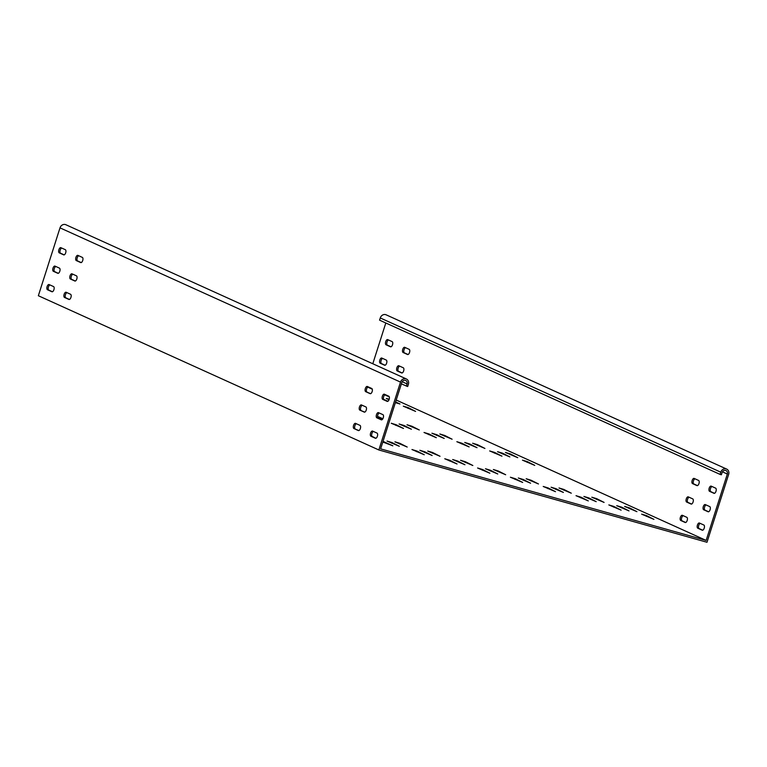 <?xml version="1.0" encoding="UTF-8"?>
<svg xmlns="http://www.w3.org/2000/svg" width="767" height="767" viewBox="0 0 767 767"><rect width="100%" height="100%" fill="white"/><g stroke="black" fill="none" stroke-linecap="round" stroke-linejoin="round"><path stroke-width="1.15" d="M411.4 429.223L403.998 425.474L399.108 423.998L411.4 429.223M444.218 438.456L436.807 434.707L431.926 433.23L444.218 438.456M477.026 447.688L469.625 443.94L464.735 442.463L477.026 447.688M509.844 456.911L502.433 453.163L497.553 451.696L509.844 456.911M395.388 402.637L399.962 403.979L395.609 401.956M415.589 411.4L408.178 407.651L403.298 406.184L415.589 411.4M436.327 437.698L428.916 433.949L424.026 432.473L436.327 437.698M403.509 428.465L396.098 424.717L391.218 423.24L403.509 428.465M501.954 456.154L494.542 452.405L489.662 450.938L501.954 456.154M452.108 439.213L444.707 435.464L439.817 433.988L452.108 439.213M469.136 446.921L461.724 443.173L456.844 441.706L469.136 446.921M419.3 429.98L411.889 426.231L407.009 424.765L419.3 429.98M517.735 457.678L510.333 453.93L505.443 452.453L517.735 457.678M534.762 465.387L527.36 461.638L522.471 460.162L534.762 465.387M484.926 448.446L477.515 444.697L472.635 443.221L484.926 448.446M399.319 446.289L391.918 442.53L387.028 441.063L399.319 446.289M375.485 438.082L371.909 436.289M382.819 442.022L392.829 445.809L383.021 441.38M424.247 454.754L416.836 451.006L411.956 449.529L424.247 454.754M457.055 463.987L449.654 460.238L444.764 458.762L457.055 463.987M489.873 473.22L482.462 469.471L477.582 467.995L489.873 473.22M522.682 482.443L515.28 478.694L510.391 477.227L522.682 482.443M555.5 491.676L548.089 487.927L543.209 486.46L555.5 491.676M588.308 500.909L580.907 497.16L576.017 495.683L588.308 500.909M621.126 510.141L613.715 506.393L608.835 504.916L621.126 510.141M653.944 519.374L646.533 515.616L641.643 514.149L653.944 519.374M407.219 447.046L399.808 443.297L394.928 441.821L407.219 447.046M440.028 456.279L432.626 452.52L427.737 451.054L440.028 456.279M472.846 465.502L465.435 461.753L460.555 460.286L472.846 465.502M505.664 474.735L498.253 470.986L493.373 469.509L505.664 474.735M538.472 483.967L531.061 480.219L526.181 478.742L538.472 483.967M571.29 493.2L563.879 489.451L558.999 487.975L571.29 493.2M604.099 502.423L596.697 498.675L591.808 497.208L604.099 502.423M636.917 511.656L629.506 507.907L624.626 506.441L636.917 511.656M432.137 455.512L424.726 451.763L419.846 450.296L432.137 455.512M464.955 464.744L457.544 460.996L452.664 459.519L464.955 464.744M497.764 473.977L490.362 470.229L485.473 468.752L497.764 473.977M530.582 483.21L523.171 479.461L518.291 477.985L530.582 483.21M563.39 492.433L555.989 488.684L551.099 487.218L563.39 492.433M596.208 501.666L588.797 497.917L583.917 496.45L596.208 501.666M629.017 510.899L621.615 507.15L616.726 505.674L629.017 510.899M714.499 493.325L710.865 491.676A2.713 1.294 105.7 0 1 710.357 489.068A2.713 1.294 105.7 0 1 711.987 486.499M685.698 522.5L682.064 520.851A2.713 1.294 105.7 0 1 681.556 518.243A2.713 1.294 105.7 0 1 683.196 515.673M691.585 504.053L687.951 502.404A2.713 1.294 105.7 0 1 687.443 499.796A2.713 1.294 105.7 0 1 689.082 497.237M697.471 485.607L693.838 483.967A2.713 1.294 105.7 0 1 693.33 481.36A2.713 1.294 105.7 0 1 694.969 478.79M708.612 511.762L704.978 510.122A2.713 1.294 105.7 0 1 704.47 507.514A2.713 1.294 105.7 0 1 706.1 504.945M702.725 530.208L699.092 528.559A2.713 1.294 105.7 0 1 698.584 525.951A2.713 1.294 105.7 0 1 700.223 523.391M401.371 383.893L407.68 386.53L408.389 384.315A4.66 4.084 114.4 0 0 406.376 378.965A4.66 4.084 114.4 0 0 400.508 382.1L378.85 449.97L706.992 542.269L728.65 474.409A4.66 4.084 114.4 0 0 726.637 469.059A4.66 4.084 114.4 0 0 720.779 472.184L720.069 474.399L721.383 474.773L722.083 472.558A3.106 2.723 114.4 0 1 727.337 474.035L706.148 540.428L396.213 400.038M382.628 358.419A2.713 1.294 -74.3 0 0 380.988 360.989A2.713 1.294 -74.3 0 0 381.496 363.596L385.13 365.236M405.542 347.691A2.713 1.294 -74.3 0 0 403.902 350.26A2.713 1.294 -74.3 0 0 404.41 352.868L408.044 354.507M399.655 366.127A2.713 1.294 -74.3 0 0 398.015 368.697A2.713 1.294 -74.3 0 0 398.524 371.305L402.157 372.954M388.514 339.982A2.713 1.294 -74.3 0 0 386.875 342.542A2.713 1.294 -74.3 0 0 387.383 345.15L391.017 346.799M404.746 347.326A2.713 1.294 -74.3 0 0 404.66 347.298A2.713 1.294 -74.3 0 0 402.704 349.464A2.713 1.294 -74.3 0 0 403.097 352.494L407.526 354.498A2.713 1.294 -74.3 0 0 407.613 354.536A2.713 1.294 -74.3 0 0 409.568 352.36A2.713 1.294 -74.3 0 0 409.166 349.34L404.746 347.326M715.621 488.148A2.713 1.294 105.7 0 1 716.023 491.177A2.713 1.294 105.7 0 1 714.067 493.344A2.713 1.294 105.7 0 1 713.972 493.315L709.552 491.311A2.713 1.294 105.7 0 1 709.149 488.282A2.713 1.294 105.7 0 1 711.105 486.115A2.713 1.294 105.7 0 1 711.201 486.144L715.621 488.148M686.829 517.322A2.713 1.294 105.7 0 1 687.222 520.352A2.713 1.294 105.7 0 1 685.267 522.519A2.713 1.294 105.7 0 1 685.18 522.49L680.751 520.477A2.713 1.294 105.7 0 1 680.358 517.457A2.713 1.294 105.7 0 1 682.314 515.28A2.713 1.294 105.7 0 1 682.4 515.319L686.829 517.322M692.716 498.876A2.713 1.294 105.7 0 1 693.109 501.906A2.713 1.294 105.7 0 1 691.153 504.072A2.713 1.294 105.7 0 1 691.067 504.044L686.638 502.04A2.713 1.294 105.7 0 1 686.244 499.01A2.713 1.294 105.7 0 1 688.2 496.843A2.713 1.294 105.7 0 1 688.287 496.872L692.716 498.876M698.603 480.439A2.713 1.294 105.7 0 1 698.996 483.469A2.713 1.294 105.7 0 1 697.04 485.636A2.713 1.294 105.7 0 1 696.954 485.597L692.524 483.593A2.713 1.294 105.7 0 1 692.131 480.564A2.713 1.294 105.7 0 1 694.087 478.397A2.713 1.294 105.7 0 1 694.173 478.435L698.603 480.439M709.734 506.594A2.713 1.294 105.7 0 1 710.137 509.614A2.713 1.294 105.7 0 1 708.181 511.79A2.713 1.294 105.7 0 1 708.085 511.752L703.665 509.748A2.713 1.294 105.7 0 1 703.262 506.719A2.713 1.294 105.7 0 1 705.218 504.552A2.713 1.294 105.7 0 1 705.314 504.59L709.734 506.594M703.847 525.031A2.713 1.294 105.7 0 1 704.25 528.06A2.713 1.294 105.7 0 1 702.294 530.227A2.713 1.294 105.7 0 1 702.208 530.198L697.778 528.195A2.713 1.294 105.7 0 1 697.385 525.165A2.713 1.294 105.7 0 1 699.341 522.998A2.713 1.294 105.7 0 1 699.427 523.027L703.847 525.031M372.8 363.759L385.811 322.993M389.31 396.913L384.727 394.832M372.283 389.195L367.7 387.124M381.832 358.064A2.713 1.294 -74.3 0 0 381.745 358.026A2.713 1.294 -74.3 0 0 379.79 360.193A2.713 1.294 -74.3 0 0 380.183 363.222L384.612 365.226A2.713 1.294 -74.3 0 0 384.698 365.265A2.713 1.294 -74.3 0 0 386.654 363.098A2.713 1.294 -74.3 0 0 386.261 360.068L381.832 358.064M398.859 365.773A2.713 1.294 -74.3 0 0 398.773 365.744A2.713 1.294 -74.3 0 0 396.817 367.911A2.713 1.294 -74.3 0 0 397.21 370.94L401.64 372.944A2.713 1.294 -74.3 0 0 401.726 372.973A2.713 1.294 -74.3 0 0 403.682 370.806A2.713 1.294 -74.3 0 0 403.289 367.776L398.859 365.773M387.718 339.618A2.713 1.294 -74.3 0 0 387.632 339.589A2.713 1.294 -74.3 0 0 385.676 341.756A2.713 1.294 -74.3 0 0 386.069 344.786L390.499 346.789A2.713 1.294 -74.3 0 0 390.585 346.818A2.713 1.294 -74.3 0 0 392.541 344.651A2.713 1.294 -74.3 0 0 392.148 341.622L387.718 339.618M81.216 262.573L77.582 260.924A2.713 1.294 105.7 0 1 77.074 258.316A2.713 1.294 105.7 0 1 78.713 255.756M76.269 260.559L80.698 262.563A2.713 1.294 -74.3 0 0 80.784 262.592A2.713 1.294 -74.3 0 0 82.74 260.425A2.713 1.294 -74.3 0 0 82.347 257.396L77.918 255.392A2.713 1.294 -74.3 0 0 77.831 255.363A2.713 1.294 -74.3 0 0 75.875 257.53A2.713 1.294 -74.3 0 0 76.269 260.559L77.582 260.924M64.188 254.865L60.555 253.215A2.713 1.294 105.7 0 1 60.056 250.608A2.713 1.294 105.7 0 1 61.686 248.038M59.241 252.842L63.671 254.855A2.713 1.294 -74.3 0 0 63.757 254.884A2.713 1.294 -74.3 0 0 65.713 252.717A2.713 1.294 -74.3 0 0 65.32 249.687L60.89 247.683A2.713 1.294 -74.3 0 0 60.804 247.645A2.713 1.294 -74.3 0 0 58.848 249.821A2.713 1.294 -74.3 0 0 59.241 252.842L60.555 253.215M75.329 281.019L71.695 279.37A2.713 1.294 105.7 0 1 71.197 276.762A2.713 1.294 105.7 0 1 72.827 274.193M70.382 278.996L74.811 281A2.713 1.294 -74.3 0 0 74.898 281.038A2.713 1.294 -74.3 0 0 76.853 278.872A2.713 1.294 -74.3 0 0 76.46 275.842L72.031 273.838A2.713 1.294 -74.3 0 0 71.945 273.8A2.713 1.294 -74.3 0 0 69.989 275.976A2.713 1.294 -74.3 0 0 70.382 278.996L71.695 279.37M58.302 273.301L54.678 271.652A2.713 1.294 105.7 0 1 54.169 269.054A2.713 1.294 105.7 0 1 55.799 266.485M53.364 271.288L57.784 273.292A2.713 1.294 -74.3 0 0 57.88 273.32A2.713 1.294 -74.3 0 0 59.836 271.154A2.713 1.294 -74.3 0 0 59.433 268.124L55.003 266.12A2.713 1.294 -74.3 0 0 54.917 266.091A2.713 1.294 -74.3 0 0 52.961 268.258A2.713 1.294 -74.3 0 0 53.364 271.288L54.678 271.652M406.376 378.965L65.866 224.731A4.66 4.084 114.4 0 0 60.008 227.857L38.35 295.726L378.85 449.97M406.366 386.156L407.076 383.941A3.106 2.723 114.4 0 0 401.822 382.465L380.633 448.858L706.148 540.428M726.637 469.059L386.127 314.815A4.66 4.084 114.4 0 0 380.269 317.95L379.569 320.165L720.069 474.399M382.723 399.367A2.713 1.294 105.7 0 1 382.33 396.347A2.713 1.294 105.7 0 1 384.286 394.171A2.713 1.294 105.7 0 1 384.372 394.209L388.802 396.213A2.713 1.294 105.7 0 1 389.195 399.243A2.713 1.294 105.7 0 1 387.239 401.409A2.713 1.294 105.7 0 1 387.153 401.371L382.723 399.367L387.671 401.381M353.923 428.542A2.713 1.294 105.7 0 1 353.529 425.512A2.713 1.294 105.7 0 1 355.485 423.346A2.713 1.294 105.7 0 1 355.572 423.384L360.001 425.388A2.713 1.294 105.7 0 1 360.394 428.408A2.713 1.294 105.7 0 1 358.438 430.584A2.713 1.294 105.7 0 1 358.352 430.546L353.923 428.542L358.87 430.555M359.809 410.105A2.713 1.294 105.7 0 1 359.416 407.076A2.713 1.294 105.7 0 1 361.372 404.909A2.713 1.294 105.7 0 1 361.458 404.938L365.888 406.941A2.713 1.294 105.7 0 1 366.281 409.971A2.713 1.294 105.7 0 1 364.325 412.138A2.713 1.294 105.7 0 1 364.239 412.109L359.809 410.105L364.756 412.119M365.696 391.659A2.713 1.294 105.7 0 1 365.303 388.629A2.713 1.294 105.7 0 1 367.259 386.463A2.713 1.294 105.7 0 1 367.345 386.491L371.774 388.495A2.713 1.294 105.7 0 1 372.168 391.525A2.713 1.294 105.7 0 1 370.212 393.692A2.713 1.294 105.7 0 1 370.125 393.663L365.696 391.659L370.643 393.672M376.837 417.814A2.713 1.294 105.7 0 1 376.444 414.784A2.713 1.294 105.7 0 1 378.399 412.617A2.713 1.294 105.7 0 1 378.486 412.646L382.915 414.65A2.713 1.294 105.7 0 1 383.308 417.679A2.713 1.294 105.7 0 1 381.352 419.846A2.713 1.294 105.7 0 1 381.266 419.817L376.837 417.814L381.784 419.827M370.95 436.25A2.713 1.294 105.7 0 1 370.557 433.23A2.713 1.294 105.7 0 1 372.513 431.064A2.713 1.294 105.7 0 1 372.599 431.092L377.028 433.096A2.713 1.294 105.7 0 1 377.422 436.126A2.713 1.294 105.7 0 1 375.466 438.293A2.713 1.294 105.7 0 1 375.379 438.264L370.95 436.25L375.897 438.273M66.144 292.275A2.713 1.294 -74.3 0 0 66.058 292.246A2.713 1.294 -74.3 0 0 64.102 294.413A2.713 1.294 -74.3 0 0 64.495 297.443L68.925 299.446A2.713 1.294 -74.3 0 0 69.011 299.475A2.713 1.294 -74.3 0 0 70.967 297.308A2.713 1.294 -74.3 0 0 70.574 294.279L66.144 292.275M49.126 284.567A2.713 1.294 -74.3 0 0 49.03 284.538A2.713 1.294 -74.3 0 0 47.075 286.705A2.713 1.294 -74.3 0 0 47.477 289.734L51.897 291.738A2.713 1.294 -74.3 0 0 51.993 291.767A2.713 1.294 -74.3 0 0 53.949 289.6A2.713 1.294 -74.3 0 0 53.546 286.57L49.126 284.567M385.168 394.564A2.713 1.294 -74.3 0 0 383.529 397.133A2.713 1.294 -74.3 0 0 384.037 399.741M356.367 423.739A2.713 1.294 -74.3 0 0 354.738 426.308A2.713 1.294 -74.3 0 0 355.236 428.916M362.254 405.292A2.713 1.294 -74.3 0 0 360.624 407.862A2.713 1.294 -74.3 0 0 361.123 410.47M368.141 386.856A2.713 1.294 -74.3 0 0 366.501 389.425A2.713 1.294 -74.3 0 0 367.01 392.023M379.281 413.01A2.713 1.294 -74.3 0 0 377.642 415.57A2.713 1.294 -74.3 0 0 378.15 418.178M373.395 431.447A2.713 1.294 -74.3 0 0 371.755 434.017A2.713 1.294 -74.3 0 0 372.263 436.624M69.442 299.456L65.809 297.807A2.713 1.294 105.7 0 1 65.31 295.199A2.713 1.294 105.7 0 1 66.94 292.639M52.424 291.748L48.791 290.099A2.713 1.294 105.7 0 1 48.283 287.491A2.713 1.294 105.7 0 1 49.913 284.921M387.891 401.275L383.653 399.367M389.195 399.224L386.271 398.466L389.013 399.76M377.556 417.104L382.455 419.328M382.877 418.724L377.527 416.423M722.428 471.81L727.337 474.035M621.395 507.84L621.615 507.15M588.577 498.608L588.797 497.917M555.768 489.375L555.989 488.684M522.95 480.142L523.171 479.461M490.142 470.919L490.362 470.229M457.324 461.686L457.544 460.996M424.506 452.453L424.726 451.763M629.285 508.598L629.506 507.907M596.477 499.365L596.697 498.675M563.659 490.132L563.879 489.451M530.85 480.909L531.061 480.219M498.032 471.676L498.253 470.986M465.214 462.443L465.435 461.753M432.406 453.211L432.626 452.52M399.588 443.988L399.808 443.297M646.313 516.306L646.533 515.616M613.495 507.083L613.715 506.393M580.686 497.85L580.907 497.16M547.868 488.617L548.089 487.927M515.06 479.385L515.28 478.694M482.242 470.152L482.462 469.471M449.433 460.929L449.654 460.238M416.615 451.696L416.836 451.006M380.269 317.95L720.779 472.184M60.008 227.857L400.508 382.1M402.167 381.717L407.076 383.941M383.807 442.463L384.018 441.773M391.697 443.221L391.918 442.53M477.295 445.387L477.515 444.697M527.14 462.328L527.36 461.638M510.113 454.61L510.333 453.93M411.668 426.922L411.889 426.231M461.513 443.863L461.724 443.173M444.486 436.155L444.707 435.464M494.322 453.096L494.542 452.405M395.877 425.407L396.098 424.717M378.86 417.689L379.08 416.999M428.695 434.63L428.916 433.949M407.958 408.341L408.178 407.651M502.212 453.853L502.433 453.163M469.404 444.62L469.625 443.94M436.586 435.397L436.807 434.707M403.778 426.164L403.998 425.474M48.791 290.099L47.477 289.734M65.809 297.807L64.495 297.443M697.778 528.195L699.092 528.559M703.665 509.748L704.978 510.122M692.524 483.593L693.838 483.967M686.638 502.04L687.951 502.404M680.751 520.477L682.064 520.851M709.552 491.311L710.865 491.676M380.183 363.222L381.496 363.596M403.097 352.494L404.41 352.868M397.21 370.94L398.524 371.305M386.069 344.786L387.383 345.15"/></g></svg>
